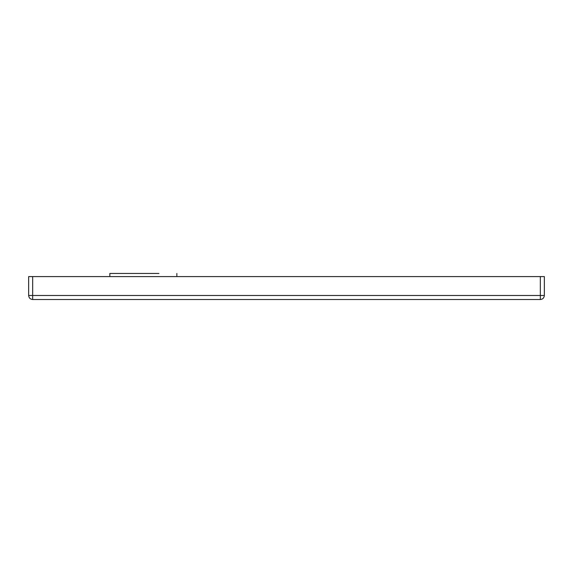 <?xml version="1.0" encoding="UTF-8"?>
<svg xmlns="http://www.w3.org/2000/svg" width="573" height="573" viewBox="0 0 573 573"><rect width="100%" height="100%" fill="white"/><g stroke="black" fill="none" stroke-linecap="round" stroke-linejoin="round"><path stroke-width="0.86" d="M109.837 276.587L109.837 273.486L158.957 273.486M540.339 276.587L544.35 276.587L544.35 295.496C544.092 297.917 542.76 299.256 540.339 299.507L32.661 299.507L32.661 295.496L540.339 295.496L540.339 276.587L28.65 276.587L28.65 295.496C28.908 297.917 30.24 299.256 32.661 299.507M126.311 299.507L521.43 299.507L126.311 299.507M32.661 276.587L32.661 295.496L28.65 295.496M544.35 295.496L540.339 295.496L540.339 299.507M176.856 273.486L176.856 276.587"/></g></svg>
